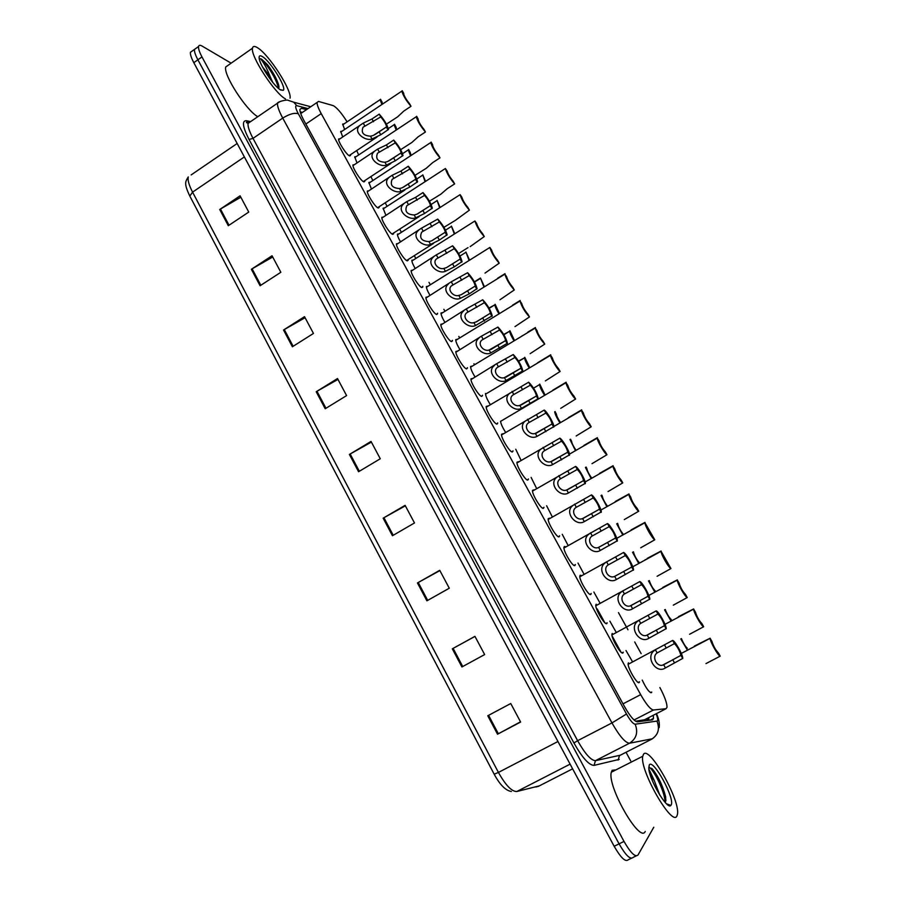 <?xml version="1.0" encoding="UTF-8"?>
<svg xmlns="http://www.w3.org/2000/svg" width="906" height="906" viewBox="0 0 906 906"><rect width="100%" height="100%" fill="white"/><g stroke="black" fill="none" stroke-linecap="round" stroke-linejoin="round"><path stroke-width="1.36" d="M497.688 422.921L497.02 424.087C494.483 424.45 485.491 409.806 486.194 406.454L487.666 406.013M513 450.848L512.366 451.969C509.919 452.547 500.814 437.655 501.528 434.234L502.989 433.748M528.402 478.957L527.836 480.055C525.457 480.86 516.239 465.707 516.964 462.196L518.402 461.698M543.928 507.281L543.407 508.345C541.12 509.376 531.777 493.94 532.513 490.361L533.94 489.84M575.321 564.529L574.891 565.548C572.785 567.065 563.181 551.029 563.94 547.281L564.393 546.488L565.367 546.726M559.568 535.797L559.093 536.839C556.896 538.107 547.428 522.388 548.175 518.719L549.602 518.175M622.014 652.864L623.271 652.195L622.977 652.909C621.176 655.219 611.142 638.175 611.935 634.177L612.263 633.441M605.921 623.498L607.167 622.83L606.827 623.577C604.925 625.616 595.038 608.923 595.82 605.004L596.193 604.245M591.188 593.464L590.803 594.461C588.798 596.227 579.047 579.874 579.829 576.035L580.236 575.265L581.256 575.48M482.502 395.209L481.777 396.398C479.161 396.545 470.282 382.151 470.973 378.878L472.468 378.459M467.417 367.677L466.647 368.901C463.951 368.855 455.174 354.688 455.854 351.494L457.383 351.109M452.434 340.35L451.618 341.607C448.855 341.358 440.169 327.406 440.848 324.291L442.4 323.94M437.564 313.216L436.692 314.495C433.861 314.065 425.276 300.316 425.933 297.27L427.519 296.964M422.796 286.262L421.879 287.587C418.98 286.964 410.475 273.408 411.131 270.441L412.74 270.169M408.13 259.546L407.168 260.849C404.201 260.056 395.786 246.692 396.42 243.793L398.006 243.533M393.578 233.046L392.558 234.314C389.523 233.34 381.2 220.158 381.822 217.315L383.374 217.066M379.116 206.738L378.04 207.95C374.948 206.806 366.704 193.805 367.315 191.03L368.844 190.792M364.767 180.611L363.634 181.778C360.486 180.475 352.309 167.621 352.921 164.915L354.416 164.688M350.509 154.666L350.554 155.402L349.32 155.775C346.115 154.314 338.017 141.619 338.606 138.98L340.09 138.754M638.232 682.445L639.5 681.776L639.251 682.467C637.552 685.049 627.348 667.643 628.164 663.554L628.447 662.841M583.917 574.019L577.994 563.045M599.942 602.988L593.872 592.003M616.103 632.162L609.863 621.154M632.388 661.55L625.989 650.531M568.005 545.253L562.241 534.302M552.218 516.703L546.612 505.752M536.545 488.345L531.109 477.405M520.995 460.191L515.74 449.24M505.548 432.241C502.637 427.677 500.961 424.008 500.52 421.256M490.225 404.484C487.122 399.512 485.548 395.843 485.491 393.476M475.016 376.93C472.083 372.151 470.588 368.663 470.554 366.466L472.015 366.092M459.908 349.557C457.134 344.993 455.752 341.687 455.729 339.637L457.213 339.297M444.914 322.389C442.309 318.029 441.007 314.903 441.007 312.989L442.513 312.695M430.033 295.401C427.587 291.256 426.364 288.301 426.386 286.523L427.926 286.273M415.242 268.584C412.955 264.665 411.834 261.891 411.856 260.237L413.396 259.999M400.531 241.913C398.425 238.244 397.394 235.639 397.428 234.122L398.946 233.895M385.922 215.424L383.102 208.187L384.586 207.961M371.415 189.105L368.867 182.423L370.328 182.208M357.009 162.967L354.722 156.829L356.16 156.613M342.706 136.999L340.679 131.393L342.094 131.2M650.531 692.671L651.742 692.037L651.516 692.671C649.296 692.66 646.205 688.469 642.241 680.112M474.461 364.608L473.929 363.736M459.648 337.813L458.821 336.432M444.948 311.188L443.849 309.308M430.339 284.756L428.991 282.366M415.82 258.459L414.28 255.651M401.381 232.321L399.693 229.116M387.055 206.364L385.231 202.763M372.819 180.577L370.894 176.579M358.674 154.949L356.704 150.555M344.631 129.49L342.672 124.088L344.031 123.918M635.548 721.187L644.574 719.76M347.123 121.834C341.29 112.706 336.613 107.293 333.114 105.594L318.527 101.438L317.066 102.457C316.953 104.564 318.334 108.29 321.222 113.612L640.678 694.642C646.261 704.404 650.508 709.523 653.441 709.998L666.023 708.718L667.02 707.28C667.043 703.147 664.664 696.567 659.885 687.541M641.142 653.622L634.698 641.958M627.971 629.783L618.47 612.603M636.216 855.898L633.124 857.416C630.383 859.907 625.706 855.389 619.081 843.86L197.893 59.796C195.3 54.904 194.167 51.438 194.496 49.4L196.194 48.188M511.392 791.493C505.684 790.621 499.942 784.856 494.178 774.2L189.83 196.092L192.559 192.129L498.425 772.422L494.178 774.2L189.83 196.092C183.556 182.933 185.549 181.664 188.278 176.885C187.519 180.034 188.946 185.118 192.559 192.129L244.371 156.931M631.312 858.299L628.254 859.794C625.48 862.297 620.78 857.801 614.166 846.283L193.816 62.684C191.234 57.791 190.113 54.315 190.441 52.265L192.174 51.042M283.533 330.022L304.518 316.658L313.465 333.442L292.389 346.76L283.533 330.022L284.291 329.569L293.136 346.285M251.37 269.286L272.049 255.764L280.849 272.276L260.09 285.752L251.37 269.286L252.117 268.833L260.826 285.277M219.716 209.501L240.09 195.821L248.754 212.072L228.301 225.707L219.716 209.501L220.452 209.037L229.025 225.22M383.147 518.175L405.107 505.344L414.495 522.955L392.445 535.74L383.147 518.175L383.94 517.734L393.238 535.287M417.451 582.954L439.738 570.316L449.285 588.221L426.907 600.814L417.451 582.954L418.244 582.513L427.7 600.361M452.32 648.809L474.948 636.363L484.653 654.574L461.924 666.963L452.32 648.809L453.125 648.368L462.728 666.522L461.924 666.963M487.768 715.763L510.758 703.52L520.622 722.037L497.53 734.211L487.768 715.763M316.205 391.743L337.508 378.549L346.59 395.594L325.209 408.742L316.205 391.743L316.975 391.29L325.967 408.278M349.41 454.45L371.03 441.426L380.271 458.764L358.561 471.732L349.41 454.45L350.18 453.997L359.331 471.267M371.392 442.105L350.18 453.997M337.972 379.41L316.975 391.29M520.508 721.81L497.53 734.211M484.653 654.562L462.728 666.522M474.982 636.42L453.125 648.368M439.886 570.587L418.244 582.513M405.356 505.82L383.94 517.734M240.837 197.225L220.452 209.037M272.706 256.998L252.117 268.833M305.073 317.712L284.291 329.569M306.522 109.626L301.483 108.324L299.92 109.4C299.761 111.54 301.109 115.266 303.963 120.589L624.494 706.578C630.066 716.329 634.37 721.414 637.405 721.81L652.445 719.862L653.498 718.413L653.283 715.276M648.73 717.62L648.979 720.315M653.781 827.235L638.005 855.026C635.299 857.495 630.644 852.965 624.008 841.436L201.97 56.919C199.388 52.016 198.244 48.55 198.55 46.512C198.89 45.051 200.101 44.915 202.185 46.115L231.132 63.171M626.023 752.286L630.701 760.881M633.124 857.416C630.383 859.907 625.706 855.389 619.081 843.86L197.893 59.796C195.3 54.904 194.167 51.438 194.496 49.4L190.441 52.265M620.972 652.082L612.105 635.967M604.766 622.637L597.247 608.957M300.192 111.834L302.457 112.401M680.757 638.923L687.235 649.817M681.403 638.583C683.328 643.249 685.298 646.465 687.326 648.232M720.202 656.148C718.311 656.25 709.93 641.425 710.123 638.322L711.89 641.357C713.396 646.103 715.581 649.987 718.435 653L720.202 656.148L705.989 663.588M710.123 638.209L694.404 646.057M674.404 643.6L657.133 652.932C651.097 656.873 657.348 668.164 663.679 664.732L680.95 655.344C679.602 650.542 677.416 646.624 674.404 643.6L672.637 640.429L628.164 664.313M672.637 640.429C674.868 640.463 683.09 655.083 682.739 658.413L665.446 667.915C656.091 674.506 644.551 656.488 654.857 650.225M682.728 658.526L680.95 655.344M664.562 609.829L670.87 620.712M665.253 609.466C667.02 614.098 669.047 617.473 671.323 619.591M648.492 580.95L654.642 591.811M649.251 580.542C650.78 585.05 652.841 588.594 655.434 591.154M632.535 552.275L638.537 563.113M633.43 551.788L633.441 551.811C634.336 555.503 636.295 559.127 639.33 562.683M616.703 523.804L622.569 534.619M617.541 523.34L617.824 523.895C618.492 527.02 620.304 530.463 623.26 534.234M703.668 626.737C701.686 626.646 693.464 612.162 693.656 609.104L695.412 612.06C696.839 616.646 699.002 620.497 701.912 623.611L703.668 626.737L689.579 634.268M693.656 608.934L678.492 616.658M687.246 597.552C685.185 597.258 677.11 583.09 677.303 580.1L679.058 582.966C680.395 587.405 682.546 591.233 685.502 594.438L687.246 597.552L673.283 605.174M677.314 579.874L662.75 587.439M670.95 568.572C668.809 568.085 660.882 554.234 661.074 551.312L670.95 568.572L657.099 576.284M645.389 559.591L644.823 560.18M661.086 551.018L647.111 558.436M657.926 614.03L640.723 623.351C634.653 627.178 640.859 638.39 647.224 635.072L664.426 625.695C663.158 621.052 660.984 617.156 657.926 614.03L656.171 610.893L611.935 634.925M656.171 610.893C658.481 611.12 666.544 625.412 666.204 628.662L648.979 638.22C639.817 644.54 628.107 627.19 638.266 620.837M666.182 628.855L664.426 625.695M641.561 584.687L624.438 593.985C618.334 597.722 624.506 608.843 630.893 605.627L648.017 596.261C646.827 591.777 644.676 587.915 641.561 584.687L639.829 581.573L595.831 605.752M639.829 581.573C642.218 581.992 650.134 595.967 649.795 599.149L632.626 608.753C623.656 614.8 611.788 598.085 621.788 591.663M649.761 599.398L648.017 596.261M625.321 555.559L608.141 564.959C602.139 568.73 608.413 579.466 614.676 576.386L631.731 567.054C630.621 562.717 628.481 558.877 625.321 555.559L623.6 552.456L579.829 576.782M623.6 552.456C626.057 553.079 633.838 566.737 633.498 569.851L616.397 579.489C607.609 585.287 595.593 569.172 605.446 562.694M633.464 570.168L631.731 567.054M609.206 526.646L591.969 536.137C586.057 539.942 592.433 550.304 598.583 547.371L615.559 538.005C614.495 533.793 612.365 529.999 609.206 526.646L607.484 523.566L563.951 548.017M607.484 523.566C610.021 524.359 617.677 537.734 617.337 540.78L600.282 550.452C591.675 556.001 579.523 540.463 589.217 533.928M617.28 541.142L615.559 538.051M643.453 754.392C648.889 744.585 680.655 800.474 677.45 814.313L676.986 815.796C672.603 827.925 639.16 769.658 642.773 756.25L643.453 754.392M645.242 831.448C640.01 843.928 606.884 785.989 611.335 772.218L612.15 770.304L615.944 769.874M650.451 775.536L654.223 780.462L659.783 795.094M671.12 805.049L670.87 805.4C667.541 810.576 649.342 780.123 648.809 768.469L649.251 765.004C653 757.971 675.412 798.911 671.12 805.049M648.866 769.047L654.223 780.462M665.423 802.705L665.661 796.895C662.569 785.106 657.983 775.649 651.924 768.526L648.753 767.541C651.844 766.317 665.197 791.3 665.061 802.308M665.944 800.779L665.638 798.345C664.109 788.718 656.227 772.716 651.924 768.526M285.492 98.913C274.892 93.624 250.226 55.81 252.491 48.199C252.887 46.036 254.586 45.889 257.553 47.758C268.856 54.371 292.106 90.532 290.033 98.154M262.502 66.953L270.124 76.557L272.717 82.321M280.6 89.966C274.235 86.648 259.716 65.232 259.173 58.278C258.878 55.685 259.954 55.13 262.389 56.602C270.362 61.144 286.885 87.848 283.272 90.328L280.6 89.966M278.822 88.675L278.742 85.345C276.84 78.924 273.068 72.016 267.429 64.586L261.721 59.275L260.464 58.663L261.54 59.989C264.439 63.828 267.304 69.354 270.124 76.557M257.78 116.704C246.194 110.328 223.114 74.575 225.73 66.965L228.335 65.13M279.025 87.157L278.878 86.5C276.862 79.502 273.046 72.197 267.429 64.586M278.335 88.267C277.496 80.034 264.405 60.147 260.464 58.663M654.778 539.795C652.558 539.138 644.766 525.571 644.947 522.717L654.778 539.795L640.735 547.779M644.981 522.377L631.12 529.885M601.006 495.525L606.703 506.329M601.754 495.095L602.309 496.171C602.83 498.889 604.506 502.162 607.337 505.967M585.423 467.439L590.961 478.232M586.091 467.054L586.895 468.64C587.315 471.041 588.866 474.121 591.561 477.892M569.976 439.535L575.344 450.339M570.531 439.217L571.595 441.301C571.924 443.43 573.362 446.33 575.899 450.022M554.687 411.811C555.129 414.348 556.85 417.96 559.829 422.638M555.084 411.573L556.397 414.144C556.658 416.035 557.983 418.765 560.372 422.332M638.719 511.233C636.431 510.395 628.764 497.111 628.945 494.314L630.689 497.043C631.867 501.097 633.973 504.812 637.009 508.198L638.719 511.233L624.302 519.58M628.99 493.94L615.242 501.539M622.773 482.887C620.406 481.879 612.875 468.855 613.056 466.126L614.8 468.821C615.944 472.773 618.039 476.454 621.074 479.863L622.773 482.887L608.062 491.55M613.113 465.707L599.478 473.396M606.941 454.733C604.517 453.555 597.099 440.803 597.28 438.119L599.025 440.803C600.134 444.653 602.207 448.289 605.253 451.732L606.941 454.733L591.98 463.691M597.348 437.677L583.826 445.458M591.222 426.783C588.73 425.446 581.426 412.932 581.607 410.316L583.351 412.989C584.438 416.726 586.499 420.339 589.546 423.804L591.222 426.783L576.193 435.967M581.697 409.852L568.288 417.711M593.203 497.938L575.91 507.519C570.101 511.358 576.567 521.358 582.592 518.56L599.512 509.172C598.47 505.072 596.363 501.324 593.203 497.938L591.493 494.88L548.187 519.455M591.493 494.88C594.098 495.854 601.618 508.945 601.29 511.924L584.291 521.618C575.854 526.93 563.589 511.935 573.113 505.367M601.222 512.332L599.512 509.263M577.315 469.444L559.976 479.104C554.257 482.966 560.814 492.615 566.737 489.965L583.589 480.554C582.569 476.556 580.486 472.853 577.315 469.444L575.616 466.409L532.524 491.097M575.616 466.409C578.288 467.541 585.684 480.373 585.355 483.283L568.413 493C560.135 498.074 547.768 483.6 557.133 477.009M585.276 483.725L583.577 480.678M561.539 441.143L544.166 450.882C538.538 454.767 545.174 464.099 550.984 461.573L567.779 452.139C566.794 448.255 564.71 444.586 561.539 441.143L559.863 438.142L516.975 462.932M559.863 438.142C562.581 439.433 569.874 452.003 569.546 454.857L552.66 464.585C544.517 469.433 532.071 455.446 541.267 448.844M569.444 455.333L567.756 452.309M539.67 384.167L539.58 384.586C539.806 386.817 541.426 390.327 544.438 395.141M539.738 384.121L544.959 394.835M518.492 361.064L524.585 357.813C524.778 359.875 526.307 363.215 529.149 367.825M524.755 357.304L529.659 367.519M503.702 334.461L509.693 331.211C509.851 333.136 511.29 336.296 513.974 340.701M509.885 330.701L514.472 340.407M488.991 308.051L494.903 304.801C495.038 306.579 496.375 309.569 498.912 313.77M495.129 304.28L499.387 313.476M484.427 286.726L480.463 278.04L483.951 287.021M480.361 278.097L474.37 281.823M469.568 260.158L465.899 251.981L469.093 260.452M575.616 399.025C573.068 397.541 565.865 385.265 566.046 382.706L567.802 385.356C568.855 389.002 570.905 392.581 573.951 396.069L575.616 399.025L560.723 408.334M566.159 382.219L552.864 390.158M560.112 371.471C557.507 369.841 550.418 357.779 550.599 355.288L552.354 357.927C553.373 361.483 555.412 365.016 558.47 368.538L560.112 371.471L545.367 380.905M550.735 354.778L537.541 362.808M544.733 344.11C540.146 339.093 536.986 333.736 535.253 328.051L537.009 330.679C538.005 334.144 540.033 337.655 543.09 341.188L544.733 344.11L530.123 353.668M522.332 335.65L521.528 336.353M535.412 327.542L527.79 332.14M529.455 316.941C524.857 311.868 521.709 306.556 520.021 301.007L521.777 303.623C522.751 307.009 524.767 310.475 527.824 314.042L529.455 316.941L514.982 326.624M507.224 308.674L506.647 309.184M520.191 300.486L512.626 305.118M514.28 289.965C509.67 284.835 506.545 279.558 504.88 274.144L506.647 276.76C507.598 280.056 509.602 283.499 512.66 287.089L514.28 289.965L499.953 299.761M505.016 273.669L497.575 278.278M499.217 263.17C494.597 257.984 491.471 252.751 489.852 247.463L491.618 250.079C492.558 253.284 494.551 256.704 497.609 260.316L499.217 263.17L485.016 273.091M545.876 413.057L528.458 422.864C522.943 426.749 529.636 435.786 535.344 433.385L552.082 423.94C551.12 420.146 549.047 416.522 545.876 413.057L544.212 410.067L501.539 434.959M544.212 410.067C546.998 411.528 554.178 423.849 553.849 426.635L537.009 436.375C529.013 441.007 516.488 427.485 525.514 420.882M553.725 427.145L552.048 424.144M530.327 385.175L512.875 395.05C507.451 398.934 514.212 407.677 519.817 405.39L536.499 395.945C535.559 392.253 533.509 388.663 530.327 385.175L528.674 382.196L486.216 407.19M528.674 382.196C533.453 387.122 536.658 392.592 538.277 398.617L521.471 408.368C513.623 412.785 501.029 399.716 509.874 393.113M538.119 399.15L536.465 396.171M514.891 357.485L497.394 367.428C492.083 371.313 498.889 379.773 504.404 377.609L521.029 368.153C520.112 364.552 518.073 360.996 514.891 357.485L513.249 354.529L496.681 363.691L470.995 379.614M513.249 354.529C518.039 359.512 521.222 364.937 522.807 370.814L506.046 380.554C498.323 384.778 485.673 372.117 494.359 365.537M522.626 371.358L520.984 368.402M499.568 329.988L482.037 339.999C476.816 343.872 483.668 352.072 489.104 350.022L505.661 340.565C504.778 337.055 502.739 333.533 499.568 329.988L497.938 327.066L481.437 336.194L455.877 352.219M497.938 327.066C502.728 332.094 505.91 337.485 507.451 343.215L490.735 352.944C483.136 356.975 470.44 344.71 478.946 338.142M507.247 343.77L505.605 340.837M484.348 302.695L466.783 312.751C461.675 316.613 468.561 324.575 473.906 322.627L476.545 321.789L490.418 313.17C489.546 309.75 487.53 306.262 484.348 302.695L482.728 299.784L466.296 308.901L440.86 325.016M482.728 299.784C487.541 304.88 490.701 310.226 492.207 315.809L475.525 325.537C468.051 329.376 455.322 317.485 463.657 310.951M491.969 316.375L490.35 313.465M469.229 275.583L451.641 285.707C446.635 289.546 453.555 297.27 458.821 295.424L461.46 294.62L475.276 285.979C474.427 282.638 472.422 279.184 469.229 275.583L467.621 272.706L451.267 281.8L425.956 298.006M467.621 272.706C472.445 277.848 475.593 283.148 477.077 288.606L469.251 293.861L460.418 298.312C453.057 301.981 440.305 290.441 448.47 283.929M476.805 289.173L475.197 286.285M454.801 233.737L451.426 226.092L454.325 234.031M440.123 207.474L437.066 200.385L439.648 207.78M425.548 181.381L422.796 174.847L425.073 181.698M410.067 152.219L408.617 149.479L408.221 149.954L410.599 155.787M410.135 152.185L411.086 155.458M395.945 127.033L394.54 124.281L394.099 124.734L396.216 130.045M396.035 126.965L396.715 129.717M373.566 103.952L370.939 105.832M381.913 102.004L380.554 99.252L380.078 99.694L381.947 104.473M382.049 101.925L382.468 104.122M484.257 236.568C479.625 231.336 476.511 226.126 474.925 220.973L476.703 223.578C477.609 226.704 479.602 230.09 482.66 233.737L484.257 236.568L470.191 246.602M469.399 210.147C464.755 204.858 461.652 199.694 460.101 194.654L461.879 197.259C462.773 200.317 464.744 203.669 467.813 207.338L469.399 210.147L455.469 220.294L443.951 227.315M454.642 183.918C449.988 178.573 446.907 173.442 445.378 168.516L447.168 171.109C448.04 174.099 450.01 177.44 453.068 181.121L454.642 183.918L447.292 188.652L440.848 194.178L429.421 201.245M432.626 144.881L432.547 145.153C433.396 148.063 435.356 151.381 438.436 155.085L439.988 157.859L432.683 162.627L426.318 168.233L414.993 175.368M432.672 144.847L431.12 142.083L430.758 142.548C432.253 147.361 435.322 152.468 439.988 157.859M418.096 119.116L418.028 119.366C418.866 122.208 420.814 125.504 423.895 129.23L425.446 131.982L418.187 136.772L411.902 142.457L400.667 149.671M418.176 119.06L416.624 116.308L416.239 116.761C417.7 121.472 420.758 126.546 425.446 131.982M403.657 93.522L403.612 93.748C404.427 96.534 406.375 99.796 409.455 103.556L410.996 106.285L403.782 111.098L397.575 116.874L386.432 124.145M403.77 93.454L402.241 90.725L401.811 91.144C403.238 95.753 406.296 100.793 410.996 106.285M454.234 248.674L436.613 258.833C431.698 262.661 438.651 270.169 443.838 268.425L446.477 267.632L460.248 258.98C459.421 255.73 457.417 252.287 454.234 248.674L452.626 245.809L436.33 254.892L411.154 271.166M452.626 245.809C457.462 251.019 460.599 256.273 462.049 261.596L454.246 266.874L445.435 271.29C438.176 274.778 425.401 263.567 433.396 257.1M461.754 262.162L460.146 259.286M439.331 221.947L421.686 232.151C419.15 238.029 421.573 241.177 428.968 241.596L431.607 240.849L445.322 232.163C444.506 229.003 442.513 225.594 439.331 221.947L437.745 219.105L421.505 228.165L396.454 244.518M437.745 219.105C442.581 224.36 445.718 229.592 447.122 234.79L439.342 240.079L430.543 244.45C423.385 247.78 410.611 236.885 418.436 230.464M446.794 235.345L445.208 232.491M424.529 195.413L406.862 205.662C404.427 211.426 406.873 214.529 414.189 214.971L416.839 214.235L430.497 205.549C429.704 202.457 427.723 199.082 424.529 195.413L422.955 192.582L415.582 197.361L406.794 201.63L381.856 218.052M422.955 192.582C427.813 197.893 430.928 203.091 432.309 208.165L424.552 213.476L415.763 217.802C408.708 220.962 395.922 210.362 403.578 203.997M431.947 208.72L430.373 205.877M409.84 169.06L392.151 179.343C389.818 185.005 392.275 188.074 399.523 188.527L402.173 187.814L415.786 179.116C415.005 176.104 413.034 172.752 409.84 169.06L408.278 166.251L400.95 171.053L392.173 175.277L367.36 191.766M408.278 166.251C413.136 171.619 416.25 176.772 417.598 181.732L409.852 187.055L401.075 191.336C394.11 194.348 381.335 184.031 388.833 177.712M417.213 182.265L415.639 179.456M395.254 142.888L377.542 153.205C375.299 158.776 377.768 161.789 384.959 162.265L387.609 161.585L401.165 152.876C400.418 149.932 398.436 146.602 395.254 142.888L393.702 140.102L386.42 144.915L377.655 149.105L352.955 165.651M393.702 140.102C398.572 145.515 401.675 150.645 403 155.492L395.254 160.815L386.5 165.051C379.625 167.916 366.851 157.871 374.189 151.596M402.57 156.013L401.007 153.216M380.758 116.897L363.034 127.236C360.882 132.718 363.374 135.696 370.486 136.183L373.147 135.526L386.658 126.817C385.922 123.941 383.951 120.634 380.758 116.897L379.218 114.133L371.981 118.969L363.238 123.125L338.651 139.717M379.218 114.133C384.099 119.603 387.19 124.7 388.493 129.433L380.769 134.756L372.026 138.958C365.231 141.676 352.468 131.868 359.648 125.662M388.028 129.932L386.477 127.157M643.838 720.134L666.023 708.718M646.816 718.605L646.975 720.576M634.041 719.998L653.441 709.998M623 703.849L640.678 694.642M305.854 124.031L321.222 113.612M557.96 741.504L498.425 772.422C505.616 785.275 511.754 791.64 516.816 791.516L539.376 785.853M535.74 787.008L538.345 786.385L572.615 768.82M191.155 174.915L237.157 143.488M614.166 846.283L624.008 841.436M193.816 62.684L201.97 56.919M516.816 791.516L570.101 764.143M488.583 715.321L498.357 733.781M308.029 108.607L296.749 105.662C294.926 105.538 295.458 108.267 298.368 113.839L626.499 714.007C630.236 720.553 633.124 723.951 635.174 724.211L657.428 721.017C658.028 720.021 657.609 717.609 656.171 713.792M619.228 759.387L594.053 765.389C589.013 765.253 582.298 757.778 573.917 742.965L249.048 139.479C242.638 126.851 241.755 120.6 246.387 120.736L250.645 121.597M652.456 738.752L629.5 743.237L595.468 760.655L620.236 755.23M635.174 724.211C638.3 732.365 636.42 738.707 629.5 743.237C625.333 742.897 619.489 736.136 611.969 722.92L577.62 740.7C585.061 753.837 591.006 760.485 595.468 760.655L594.053 765.389M656.997 721.267C659.987 728.945 658.22 734.925 651.674 739.183L619.466 755.627L618.13 760.089M626.499 714.007L611.969 722.92L282.74 118.108L253.012 138.369L577.62 740.7L573.917 742.965M298.368 113.839C294.654 112.514 289.444 113.941 282.74 118.108C278.957 111.042 277.213 106.07 277.496 103.193L279.761 101.698M250.486 121.71L248.074 123.363C247.644 126.33 249.297 131.336 253.012 138.369L249.048 139.479M246.387 120.736L247.281 121.698L246.398 122.514L248.074 123.363L277.496 103.193C277.327 101.812 286.828 99.411 287.995 100.272L293.703 102.185L296.749 105.662M652.807 719.647L652.603 718.877M299.931 109.388L301.483 108.324M665.446 667.915L663.679 664.732M657.133 652.932L655.378 649.772M666.182 647.926L664.426 644.755M674.483 662.841L672.716 659.659M648.979 638.22L647.224 635.072M640.723 623.351L638.979 620.214M649.761 618.402L648.017 615.253M657.994 633.203L656.238 630.044M632.626 608.753L630.893 605.627M624.438 593.985L622.705 590.871M633.453 589.081L631.72 585.967M641.629 603.781L639.885 600.644M616.397 579.489L614.676 576.386M608.266 564.834L606.556 561.743M617.269 559.987L615.548 556.884M625.389 574.574L623.656 571.46M600.282 550.452L598.583 547.371M592.218 535.899L590.508 532.83M601.21 531.097L599.5 528.028M609.262 545.582L607.541 542.49M584.291 521.618L582.592 518.56M576.284 507.179L574.597 504.132M585.253 502.422L583.555 499.365M593.249 516.794L591.55 513.736M568.413 493L566.737 489.965M560.463 478.662L558.787 475.639M569.421 473.951L567.734 470.916M577.36 488.221L575.672 485.186M552.66 464.585L550.984 461.573M544.755 450.35L543.09 447.349M553.702 445.684L552.026 442.672M561.584 459.852L559.908 456.839M537.009 436.375L535.344 433.385M529.172 422.241L527.507 419.263M538.096 417.621L536.431 414.642M545.922 431.686L544.246 428.697M521.471 408.368L519.817 405.39M513.691 394.337L512.049 391.369M522.592 389.761L520.95 386.794M530.361 403.725L528.708 400.758M506.046 380.554L504.404 377.609M498.311 366.624L496.681 363.691M507.213 362.106L505.571 359.161M514.925 375.967L513.283 373.012M490.735 352.944L489.104 350.022M483.057 339.116L481.437 336.194M491.935 334.631L490.305 331.709M499.591 348.402L497.96 345.469M475.525 325.537L473.906 322.627M467.904 311.8L466.296 308.901M476.771 307.361L475.152 304.461M484.37 321.03L482.751 318.119M460.418 298.312L458.821 295.424M452.864 284.677L451.267 281.8M461.709 280.282L460.101 277.406M469.251 293.861L467.643 290.962M445.435 271.29L443.838 268.425M437.915 257.746L436.33 254.892M446.749 253.397L445.163 250.532M454.246 266.874L452.649 263.997M430.543 244.45L428.968 241.596M423.079 231.007L421.505 228.165M431.902 226.693L430.316 223.85M439.342 240.079L437.757 237.225M415.763 217.802L414.189 214.971M408.357 204.45L406.794 201.63M417.156 200.181L415.582 197.361M424.552 213.476L422.966 210.645M401.075 191.336L399.523 188.527M393.725 178.074L392.173 175.277M402.513 173.85L400.95 171.053M409.852 187.055L408.289 184.235M386.5 165.051L384.959 162.265M379.195 151.891L377.655 149.105M387.961 147.701L386.42 144.915M395.254 160.815L393.702 158.018M372.026 138.958L370.486 136.183M364.767 125.877L363.238 123.125M373.521 121.732L371.981 118.969M380.769 134.756L379.218 131.982M647.688 720.485L647.665 718.164M300.724 113.567L317.066 102.457M350.554 155.402L349.727 155.957M364.801 181.347L363.952 181.902M379.15 207.463L378.266 208.04M393.612 233.782L392.694 234.36M408.164 260.282L407.224 260.871M422.819 286.964L421.845 287.576M437.575 313.85L436.579 314.461M452.445 340.916L451.426 341.551M467.417 368.187L466.364 368.821M482.49 395.662L481.426 396.296M591.176 593.69L589.953 594.359M559.557 536.058L558.368 536.726M575.31 564.766L574.098 565.435M543.917 507.564L542.751 508.232M528.391 479.285L527.247 479.942M512.989 451.199L511.856 451.856M497.688 423.329L496.59 423.974M650.078 720.168L653.498 718.413M659.149 727.609C659.749 723.611 658.866 718.956 656.499 713.622M198.55 46.512L194.496 49.4M248.81 122.004L247.281 121.698M310.758 106.749L293.703 102.185M710.123 638.322L681.289 653.43M663.056 664.902L669.681 661.425M693.656 609.104L665.015 624.336M677.303 580.1L648.832 595.446M661.074 551.312L632.762 566.771M646.793 635.185L653.77 631.471M630.644 605.684L638.118 601.663M614.63 576.397L623.135 571.754M598.73 547.326L615.559 538.005M666.522 803.815L670.87 805.4M642.773 756.25L611.335 772.218M665.661 796.895L665.638 798.345M280.135 89.66L283.272 90.328M252.491 48.199L225.73 66.965M278.742 85.345L278.878 86.5M644.947 522.717L616.805 538.3M628.945 494.314L600.938 510.033M613.056 466.126L585.163 481.969M597.28 438.119L569.478 454.121M581.607 410.316L553.849 426.5M582.954 518.47L599.512 509.172M567.315 489.818L583.589 480.554M551.777 461.358L567.779 452.139M539.58 384.586L533.566 388.153M524.585 357.813L518.674 361.358M509.693 331.211L503.872 334.756M494.903 304.801L489.149 308.334M480.214 278.561L474.529 282.094M465.616 252.491L459.976 256.047M566.046 382.706L500.531 421.381M550.599 355.288L485.503 394.189M535.253 328.051L470.576 367.179M520.021 301.007L455.752 340.35M504.88 274.144L441.029 313.714M489.852 247.463L426.409 287.247M536.375 433.113L552.082 423.94M521.086 405.05L536.499 395.945M505.922 377.202L521.029 368.153M490.871 349.535L505.661 340.565M475.933 322.06L490.418 313.17M461.12 294.767L475.276 285.979M451.12 226.602L445.514 230.169M436.726 200.883L431.131 204.484M422.423 175.334L416.817 178.98M408.221 149.954L402.57 153.669M394.099 124.734L388.368 128.55M380.078 99.694L342.717 124.802M468.028 247.61L458.583 253.567M474.925 220.973L411.89 260.951M460.101 194.654L397.462 234.847M445.378 168.516L383.136 208.901M430.758 142.548L368.901 183.137M416.239 116.761L354.767 157.542M401.811 91.144L340.724 132.117M446.409 267.666L460.248 258.98M433.43 243.488L406.579 260.532M431.822 240.747L445.322 232.163M419.104 216.647L392.049 234.031M417.349 214.009L430.497 205.549M404.903 189.988L377.621 207.712M402.977 187.451L415.786 179.116M390.848 163.476L363.295 181.574M388.731 161.064L401.165 152.876M376.953 137.1L349.07 155.628M374.586 134.847L386.658 126.817"/></g></svg>
